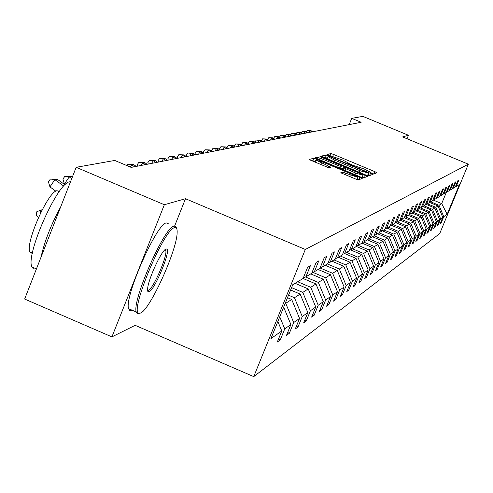 <?xml version="1.0" encoding="UTF-8"?>
<svg xmlns="http://www.w3.org/2000/svg" width="493" height="493" viewBox="0 0 493 493"><rect width="100%" height="100%" fill="white"/><g stroke="black" fill="none" stroke-linecap="round" stroke-linejoin="round"><path stroke-width="0.74" d="M371.728 173.462L373.589 174.06L376.929 172.772L374.933 171.687L333.508 154.408L330.852 153.551L326.964 154.623L342.777 160.04L349.173 163.417L348.606 163.651L350.012 164.397L364.345 169.037L370.822 172.464L370.298 172.704L371.728 173.462M340.762 172.778L358.084 180.025L362.226 178.423L316.598 159.11L313.788 158.21L308.988 159.541L328.862 167.805L330.828 167.17L315.865 160.034L323.476 162.37L352.175 174.362L357.795 177.363L342.635 172.137L340.737 172.833M185.491 198.716L164.342 204.731L76.162 167.306L24.65 299.041L111.917 336.892L135.137 325.325L253.753 376.621L305.309 249.464L185.491 198.716L174.627 226.028M407.039 138.761L408.463 135.273L402.621 136.931L468.35 164.181L305.309 249.464M408.463 135.273L362.86 116.379L351.725 118.357L349.192 124.618M76.162 167.306L114.746 160.453L131.187 167.404L361.159 122.27L351.725 118.357M365.985 175.077L368.69 175.946L372.548 174.448L370.502 173.363L328.455 155.813L325.75 154.944L321.282 156.182L365.985 175.077M367.451 176.42L363.483 177.948L360.722 177.067L315.243 157.828L317.258 157.261L320.037 158.154L340.244 166.326L341.489 165.913L339.443 164.828L321.381 157.285L319.969 156.534L321.917 157.131L367.451 176.42M164.342 204.731L111.917 336.892M292.787 284.683L303.09 278.49L307.62 267.323L310.393 265.727L305.894 276.801L311.705 273.313L316.13 262.412L318.774 260.889L314.38 271.705L319.914 268.383L324.24 257.734L326.76 256.28L322.465 266.849L327.746 263.675L331.98 253.266L334.383 251.88L330.181 262.208L335.228 259.176L339.369 249.002L341.667 247.677L337.551 257.777L342.376 254.881L346.437 244.929L348.631 243.659L344.607 253.544L349.223 250.764L353.198 241.028L355.305 239.808L351.355 249.483L355.78 246.827L359.674 237.287L361.689 236.122L357.826 245.594L362.065 243.049L365.88 233.707L367.821 232.585L364.025 241.866L368.098 239.419L371.839 230.268L373.7 229.19L369.984 238.292L373.891 235.937L377.564 226.965L379.351 225.93L375.703 234.853L379.462 232.591L383.067 223.791L384.786 222.799L381.206 231.544L384.823 229.374L388.355 220.735L390.012 219.779L386.494 228.364L389.975 226.275L393.451 217.795L395.041 216.877L391.59 225.301L394.948 223.286L398.356 214.966L399.891 214.079L396.501 222.355L399.737 220.408L403.089 212.236L404.568 211.38L401.234 219.508L404.352 217.635L407.649 209.599L409.079 208.779L405.801 216.766L408.814 214.954L412.056 207.06L413.436 206.265L410.213 214.116L413.122 212.366L416.308 204.607L417.639 203.837L414.471 211.552L417.281 209.864L420.418 202.235L421.706 201.489L418.588 209.081L421.312 207.442L424.393 199.942L425.638 199.221L422.569 206.684L425.2 205.106L428.238 197.724L429.446 197.027L426.427 204.373L428.972 202.839L431.96 195.573L433.125 194.901L430.155 202.13L432.62 200.645L435.565 193.49L436.699 192.837L433.766 199.955L436.163 198.519L439.06 191.475L440.157 190.84L437.273 197.853L439.59 196.46L442.443 189.522L443.509 188.905L440.668 195.813L442.917 194.458L445.727 187.623L446.763 187.032L443.959 193.829L446.147 192.516L448.92 185.787L449.918 185.208L447.157 191.906L449.277 190.637L452.013 184L452.987 183.439L450.263 190.045L452.321 188.807L455.021 182.268L455.963 181.72L453.277 188.234L455.279 187.032L457.935 180.58L458.86 180.05L456.21 186.471L459.439 184.53L447.169 214.27L443.749 216.68L441.118 223.076L440.12 223.797L442.769 217.376L440.65 218.874L437.975 225.356L436.952 226.102L439.633 219.588L437.457 221.123L434.746 227.704L433.686 228.469L436.41 221.862L434.167 223.446L431.418 230.12L430.334 230.909L433.094 224.204L430.783 225.837L427.992 232.604L426.87 233.417L429.674 226.614L427.295 228.296L424.461 235.167L423.308 236.005L426.155 229.103L423.697 230.835L420.825 237.811L419.635 238.674L422.519 231.661L419.987 233.448L417.072 240.535L415.845 241.428L418.779 234.304L416.166 236.147L413.202 243.345L411.938 244.263L414.909 237.034L412.216 238.932L409.208 246.247L407.902 247.196L410.922 239.851L408.136 241.816L405.08 249.242L403.73 250.228L406.799 242.753L403.921 244.787L400.815 252.342L399.422 253.353L402.541 245.76L399.564 247.862L396.409 255.54L394.961 256.594L398.134 248.873L395.053 251.042L391.849 258.856L390.351 259.94L393.574 252.089L390.388 254.339L387.128 262.282L385.581 263.41L388.854 255.417L385.557 257.747L382.235 265.832L380.633 266.996L383.967 258.868L380.547 261.278L377.17 269.511L375.506 270.719L378.901 262.442L375.352 264.944L371.919 273.332L370.194 274.583L373.645 266.152L369.96 268.747L366.465 277.288L364.672 278.588L368.191 269.998L364.364 272.697L360.802 281.398L358.941 282.754L362.521 273.997L358.547 276.807L354.917 285.675L352.982 287.08L356.63 278.157L352.495 281.072L348.797 290.118L346.782 291.579L350.505 282.477L346.197 285.515L342.425 294.746L340.33 296.268L344.12 286.981L339.634 290.149L335.788 299.565L333.607 301.149L337.477 291.671L332.793 294.974L328.874 304.588L326.594 306.245L330.544 296.564L325.657 300.009L321.658 309.832L319.273 311.558L323.303 301.667L318.207 305.266L314.115 315.304L311.631 317.11L315.748 307.003L310.411 310.769L306.233 321.029L303.633 322.921L307.842 312.58L302.258 316.518L297.988 327.019L295.258 328.997L299.559 318.423L293.711 322.551L289.348 333.293L286.488 335.369L290.888 324.542L284.751 328.874L280.283 339.874L277.282 342.056L281.786 330.963L270.897 338.648L292.787 284.683M253.753 376.621L439.719 233.59L468.35 164.181M279.747 316.826L284.751 328.874M283.666 307.164L290.888 324.542M303.349 277.849L305.894 276.801M287.505 297.698L291.696 299.485L285.718 303.306L285.305 303.127M285.718 303.306L293.711 322.551M291.696 299.485L299.559 318.423M311.952 272.703L314.38 271.705M290.623 290.013L300.151 294.081L294.45 297.723L288.522 295.196M294.45 297.723L302.258 316.518M300.151 294.081L307.842 312.58M320.148 267.798L322.465 266.849M295.073 283.309L308.23 288.916L302.782 292.398L291.591 287.629M302.782 292.398L310.411 310.769M308.23 288.916L315.748 307.003M327.974 263.114L330.181 262.208M303.078 278.496L315.958 283.974L310.744 287.308L297.673 281.743M310.744 287.308L318.207 305.266M315.958 283.974L323.303 301.667M335.443 258.646L337.551 257.777M310.738 273.892L323.346 279.248L318.361 282.44L305.494 276.967M318.361 282.44L325.657 300.009M323.346 279.248L330.544 296.564M342.586 254.37L344.607 253.544M318.084 269.48L330.433 274.718L325.651 277.775L312.845 272.339M325.651 277.775L332.793 294.974M330.433 274.718L337.477 291.671M349.42 250.278L351.355 249.483M325.121 265.246L337.224 270.38L332.639 273.307L320.074 267.976M332.639 273.307L339.634 290.149M337.224 270.38L344.12 286.981M355.971 246.358L357.826 245.594M331.881 261.185L343.744 266.214L339.344 269.024L327.321 263.928M339.344 269.024L346.197 285.515M343.744 266.214L350.505 282.477M362.25 242.599L364.025 241.866M338.371 257.284L350.005 262.208L345.778 264.914L333.989 259.922M345.778 264.914L352.495 281.072M350.005 262.208L356.63 278.157M368.277 238.994L369.984 238.292M344.613 253.538L356.026 258.363L351.959 260.957L340.398 256.07M351.959 260.957L358.547 276.807M356.026 258.363L362.521 273.997M374.064 235.525L375.703 234.853M350.449 249.859L361.813 254.659L357.906 257.161L346.561 252.367M357.906 257.161L364.364 272.697M361.813 254.659L368.191 269.998M379.628 232.197L381.206 231.544M356.069 246.315L367.39 251.097L363.624 253.501L352.489 248.799M363.624 253.501L369.96 268.747M367.39 251.097L373.645 266.152M384.978 228.992L386.494 228.364M361.961 243.111L372.757 247.665L369.134 249.982L358.201 245.372M369.134 249.982L375.352 264.944M372.757 247.665L378.901 262.442M390.129 225.905L391.59 225.301M367.328 239.881L377.934 244.355L374.44 246.586L363.631 242.032M374.44 246.586L380.547 261.278M377.934 244.355L383.967 258.868M395.09 222.935L396.501 222.355M372.511 236.769L382.932 241.157L379.555 243.314L368.789 238.778M379.555 243.314L385.557 257.747M382.932 241.157L388.854 255.417M399.878 220.069L401.234 219.508M377.509 233.768L387.751 238.076L384.497 240.159L373.977 235.734M384.497 240.159L390.388 254.339M387.751 238.076L393.574 252.089M404.488 217.302L405.801 216.766M382.34 230.866L392.41 235.099L389.26 237.115L379.074 232.825M389.26 237.115L395.053 251.042M392.41 235.099L398.134 248.873M408.943 214.634L410.213 214.116M387.005 228.062L396.908 232.221L393.87 234.169L383.85 229.954M393.87 234.169L399.564 247.862M396.908 232.221L402.541 245.76M413.245 212.058L414.471 211.552M391.504 225.338L401.265 229.442L398.319 231.322L388.466 227.181M398.319 231.322L403.921 244.787M401.265 229.442L406.799 242.753M417.405 209.568L418.588 209.081M395.743 222.663L405.474 226.749L402.627 228.567L392.933 224.5M402.627 228.567L408.136 241.816M405.474 226.749L410.922 239.851M421.429 207.159L422.569 206.684M399.872 220.081L409.554 224.142L406.793 225.905L397.253 221.899M406.793 225.905L412.216 238.932M409.554 224.142L414.909 237.034M425.317 204.829L426.427 204.373M404.211 217.721L413.498 221.616L410.829 223.323L401.438 219.385M410.829 223.323L416.166 236.147M413.498 221.616L418.779 234.304M429.083 202.568L430.155 202.13M408.173 215.336L417.325 219.169L414.742 220.827L405.425 216.92M414.742 220.827L419.987 233.448M417.325 219.169L422.519 231.661M432.731 200.386L433.766 199.955M412.025 213.025L421.034 216.797L418.526 218.405L409.245 214.51M418.526 218.405L423.697 230.835M421.034 216.797L426.155 229.103M436.262 198.266L437.273 197.853M415.753 210.782L424.633 214.498L422.205 216.051L413.159 212.267M422.205 216.051L427.295 228.296M424.633 214.498L429.674 226.614M439.688 196.214L440.668 195.813M419.377 208.607L428.127 212.267L425.767 213.777L416.93 210.08M425.767 213.777L430.783 225.837M428.127 212.267L433.094 224.204M443.016 194.224L443.959 193.829M422.895 206.493L431.517 210.098L429.224 211.565L420.517 207.923M429.224 211.565L434.167 223.446M431.517 210.098L436.41 221.862M446.239 192.288L447.157 191.906M426.285 204.429L434.814 207.991L432.583 209.414L423.998 205.827M432.583 209.414L437.457 221.123M434.814 207.991L439.633 219.588M449.37 190.409L450.263 190.045M429.508 202.395L438.012 205.945L435.849 207.331L427.382 203.794M435.849 207.331L440.65 218.874M438.012 205.945L442.769 217.376M452.414 188.591L453.277 188.234M433.372 200.121L441.691 203.597L439.023 205.304L430.672 201.816M439.023 205.304L443.749 216.68M447.169 214.27L441.691 203.597L446.375 192.233M455.366 186.816L456.21 186.471M277.855 321.498L281.786 330.963M440.52 222.824L441.118 223.076M437.365 225.098L437.975 225.356M434.111 227.439L434.746 227.704M430.771 229.843L431.418 230.12M427.326 232.326L427.992 232.604M423.777 234.878L424.461 235.167M420.116 237.509L420.825 237.811M416.339 240.227L417.072 240.535M412.444 243.024L413.202 243.345M408.426 245.921L409.208 246.247M404.272 248.903L405.08 249.242M399.983 251.991L400.815 252.342M395.546 255.177L396.409 255.54M390.955 258.474L391.849 258.856M386.198 261.894L387.128 262.282M381.28 265.425L382.235 265.832M376.177 269.092L377.17 269.511M370.884 272.894L371.919 273.332M365.393 276.832L366.465 277.288M359.687 280.93L360.802 281.398M353.758 285.182L354.917 285.675M347.59 289.607L348.797 290.118M341.168 294.21L342.425 294.746M334.482 299.004L335.788 299.565M327.506 304.002L328.874 304.588M320.228 309.222L321.658 309.832M312.624 314.67L314.115 315.304M304.674 320.358L306.233 321.029M296.348 326.317L297.988 327.019M287.629 332.559L289.348 333.293M278.483 339.104L280.283 339.874M330.273 155.954L329.891 155.911M373.799 173.98L370.73 172.698M352.113 164.927L349.075 163.658M327.37 158.161L324.782 157.335L324.018 157.55M369.349 175.687L368.105 175.169M367.92 175.619L368.9 173.216L367.47 172.458L330.507 157.027L328.615 156.417L327.987 156.645L334.408 160.04L359.822 170.652L368.887 173.234L367.92 175.6M340.164 168.477L340.49 168.329M340.712 167.83L343.122 168.84M362.38 176.882L364.235 177.659M355.632 173.025L363.021 175.305L357.48 172.359L347.534 168.205L344.798 167.33L343.566 167.749L355.632 173.025L354.966 174.664M315.292 161.457L312.79 160.687L311.81 160.958M358.929 179.698L357.148 178.959M312.636 131.791L310.898 130.559L310.109 130.707L308.84 132.537M311.853 131.945L310.109 130.707L307.293 130.38L310.898 130.559M306.319 131.791L307.293 130.38M140.585 313.049C149.835 309.912 176.685 250.968 177.129 233.01C177.375 228.844 176.512 227.057 174.547 227.655C163.719 229.116 128.864 313.221 139.044 313.289L140.585 313.049M139.131 313.647L137.547 313.893L136.21 311.958C132.025 300.471 164.311 227.119 173.924 226.158L175.385 226.219L176.291 227.544M149.046 291.776L147.832 291.394L147.629 288.806C148.103 279.334 161.803 249.791 166.024 249.076L166.529 249.002C171.823 248.589 154.882 290.013 149.046 291.776M147.592 290.303L148.424 290.278C153.286 288.923 167.873 255.269 165.734 250.37L165.044 249.612M36.174 268.79L33.623 269.042L31.854 266.923C25.476 254.542 57.903 181.812 69.741 181.825L70.511 181.757M32.322 253.525L29.863 251.991C25.088 243.166 48.314 190.927 57.071 190.723L59.215 191.635M131.995 310.14L129.862 310.584L128.562 308.661C124.218 297.106 156.515 223.797 166.289 222.91L168.526 223.859M40.999 257.229C44.543 241.287 51.118 224.469 60.731 206.764M307.687 132.765L305.925 131.508L305.118 131.662L303.83 133.523M306.88 132.925L305.118 131.662L302.264 131.329L305.925 131.508M301.248 132.802L302.264 131.329M302.597 133.763L300.81 132.488L299.978 132.648L298.672 134.534M301.765 133.93L299.978 132.648L297.088 132.309L300.81 132.488M296.028 133.843L297.088 132.309M297.359 134.792L295.547 133.498L294.685 133.665L293.36 135.575M296.503 134.959L294.685 133.665L291.764 133.32L295.547 133.498M290.654 134.916L291.764 133.32M291.961 135.852L290.124 134.54L289.237 134.706L287.894 136.647M291.08 136.025L289.237 134.706L286.279 134.355L290.124 134.54M285.12 136.025L286.279 134.355M286.402 136.943L284.535 135.612L283.629 135.785L282.267 137.757M285.496 137.122L283.629 135.785L280.628 135.427L284.535 135.612M279.42 137.171L280.628 135.427M280.677 138.065L278.785 136.715L277.842 136.894L276.462 138.897M279.741 138.25L277.842 136.894L274.798 136.53L278.785 136.715M273.541 138.348L274.798 136.53M274.767 139.223L272.851 137.855L271.877 138.04L270.478 140.067M273.806 139.414L271.877 138.04L268.796 137.664L272.851 137.855M267.526 139.599L268.796 137.664M268.679 140.419L266.725 139.026L265.727 139.217L264.303 141.281M267.687 140.616L265.727 139.217L262.603 138.835L266.725 139.026M261.352 140.912L262.603 138.835M262.393 141.657L260.409 140.24L259.38 140.437L257.931 142.532M261.364 141.855L259.38 140.437L256.206 140.049L260.409 140.24M254.98 142.274L256.206 140.049M255.898 142.927L253.883 141.491L252.817 141.694L251.35 143.82M254.838 143.136L252.817 141.694L249.606 141.3L253.883 141.491M248.404 143.679L248.25 143.26L249.606 141.3M249.193 144.246L247.147 142.779L246.044 142.995L244.553 145.158M248.096 144.461L246.044 142.995L242.784 142.588L247.147 142.779M241.607 145.139L241.41 144.585L242.784 142.588M242.26 145.608L240.177 144.116L239.037 144.332L237.521 146.538M241.126 145.829L239.037 144.332L235.728 143.925L240.177 144.116M234.582 146.649L234.335 145.953L235.728 143.925M235.087 147.013L232.973 145.497L231.796 145.725L230.256 147.962M233.916 147.241L231.796 145.725L228.438 145.306L232.973 145.497M227.316 148.22L227.02 147.364L228.438 145.306M227.667 148.467L225.517 146.926L224.297 147.16L222.731 149.441M226.453 148.707L224.297 147.16L220.889 146.735L225.517 146.926M219.798 149.847L219.447 148.831L220.889 146.735M219.983 149.977L217.795 148.411L216.532 148.652L214.942 150.969M218.726 150.223L216.532 148.652L213.075 148.214L217.795 148.411M210.721 151.795L208.49 150.192L209.796 149.94L212.021 151.542L211.608 150.347L213.075 148.214M203.899 153.132L203.48 151.918L204.971 149.749L209.796 149.94M204.971 149.749L208.49 150.192L206.869 152.553M203.769 153.163L201.501 151.536L200.146 151.795L198.494 154.198M202.42 153.428L200.146 151.795L196.578 151.339L201.501 151.536M195.481 154.79L195.062 153.545L196.578 151.339M195.21 154.839L192.899 153.181L191.487 153.452L189.811 155.899M193.804 155.116L191.487 153.452L187.864 152.984L192.899 153.181M186.748 156.503L186.317 155.24L187.864 152.984M186.317 156.583L183.969 154.894L182.502 155.178L180.795 157.668M184.863 156.873L182.502 155.178L178.817 154.697L183.969 154.894M177.677 158.284L177.246 156.99L178.817 154.697M177.079 158.401L174.688 156.675L173.166 156.965L171.422 159.51M175.57 158.697L173.166 156.965L169.419 156.478L174.688 156.675M168.255 160.133L167.817 158.814L169.419 156.478M167.478 160.28L165.038 158.524L163.454 158.826L161.679 161.421M165.907 160.595L163.454 158.826L159.646 158.327L165.038 158.524M158.463 162.055L158.019 160.712L159.646 158.327M157.489 162.246L154.999 160.453L153.354 160.767L151.542 163.411M155.85 162.567L153.354 160.767L149.478 160.25L154.999 160.453M148.27 164.052L147.82 162.684L149.478 160.25M318.607 269.702L318.349 269.32M147.087 164.286L144.548 162.456L142.828 162.782L140.986 165.482M145.38 164.619L142.828 162.782L138.89 162.259L144.548 162.456M137.652 166.135L137.196 164.742L138.89 162.259M311.379 274.163L311.065 273.701M136.241 166.412L133.652 164.545L131.859 164.89L130.374 167.065M134.46 166.763L131.859 164.89L127.853 164.348L133.652 164.545M126.978 165.623L127.853 164.348M303.836 278.822L303.287 278.009M295.96 283.691L295.523 283.037M72.335 177.098L71.467 176.469L69.23 176.895L64.423 183.988L65.255 184.592M71.707 178.694L69.23 176.895L64.842 176.272L71.467 176.469M64.423 183.988L62.919 179.107L64.842 176.272M38.442 217.561L36.291 215.219L36.821 211.725L40.931 210.061L41.96 210.246M42.219 209.759L40.931 210.061L40.444 213.278M65.002 184.832L57.225 179.199L54.877 179.649L49.959 186.909L55.869 191.198M63.757 186.083L54.877 179.649L50.409 179.008L57.225 179.199M49.959 186.909L48.443 181.905L50.409 179.008M370.594 172.932L370.754 172.525M348.933 163.892L349.093 163.485M329.903 155.905L330.852 153.551M332.781 156.207L333.508 154.408M374.033 173.887L374.933 171.687M324.782 157.335L325.75 154.944M328.159 156.546L328.455 155.813M369.596 175.594L370.502 173.363M333.767 161.618L334.408 160.04M359.175 172.236L359.822 170.652M367.501 175.656L368.413 173.407M316.697 158.66L317.258 157.261M319.378 159.787L320.037 158.154M336.824 167.078L337.489 165.445M339.486 168.193L340.244 166.326M340.472 168.378L341.458 165.938M321.787 157.452L321.917 157.131M364.481 177.566L365.399 175.298M342.838 169.592L343.572 167.774M344.964 170.479L345.63 168.84M342.043 173.585L342.635 172.137M344.749 174.732L345.439 173.031M349.568 176.747L350.258 175.046M320.703 164.674L321.387 162.98M328.098 167.663L328.751 166.055M312.79 160.687L313.788 158.21M316.253 159.954L316.598 159.11M359.181 179.606L360.118 177.295M370.625 172.951L370.822 172.464M348.97 163.916L349.167 163.442M327.099 158.838L327.987 156.645M340.497 168.353L341.489 165.913M362.09 177.597L363.021 175.305M342.82 169.586L343.566 167.749M356.833 179.729L357.795 177.363M314.959 162.277L315.865 160.034M128.562 308.661L136.21 311.958M165.734 250.37L164.773 249.957M32.409 253.088L29.863 251.991M31.854 266.923L36.439 268.901M165.297 249.513L166.529 249.002M139.044 313.289L137.547 313.893"/></g></svg>
